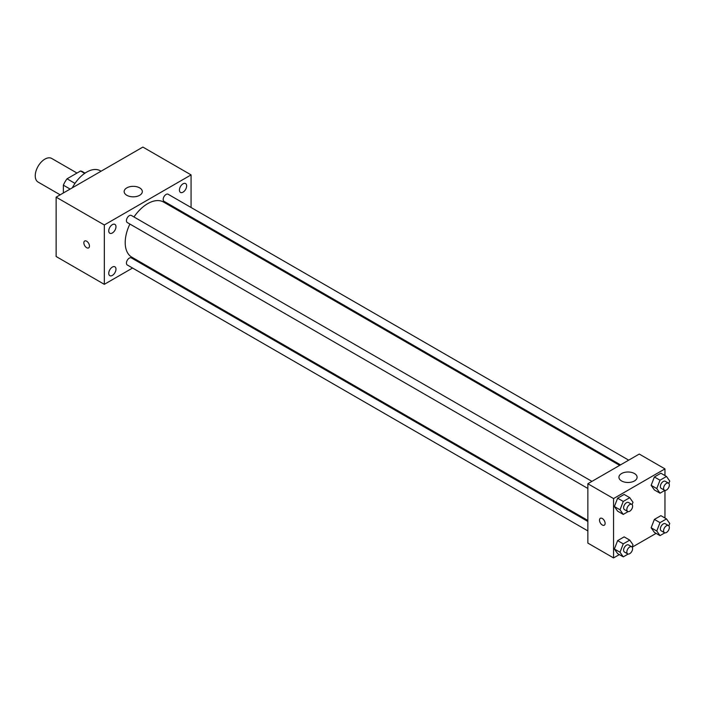 <?xml version="1.0" encoding="UTF-8"?>
<svg xmlns="http://www.w3.org/2000/svg" width="705" height="705" viewBox="0 0 705 705"><rect width="100%" height="100%" fill="white"/><g stroke="black" fill="none" stroke-linecap="round" stroke-linejoin="round"><path stroke-width="1.06" d="M76.995 173.051L51.703 158.449A13.633 7.87 120 0 0 41.198 162.106A13.633 7.87 120 0 0 35.25 175.818A13.633 7.87 120 0 0 38.07 182.057L60.172 194.818M74.986 183.388L67.045 178.797L80.564 170.989A17.59 10.161 120 0 1 82.6 171.712L85.041 173.122M63.362 192.976L63.362 185.168A17.59 10.161 120 0 1 67.045 178.797M70.121 189.072L63.362 185.168M84.679 173.368L80.564 170.989M101.062 171.209L100.286 170.76A27.266 15.739 120 0 0 72.289 187.83M132.558 268.032L104.322 284.335L56.136 256.505L56.136 197.153L142.877 147.072L191.073 174.893L191.073 207.49M183.036 183.82A5.111 2.952 120 0 0 179.704 188.323A5.111 2.952 120 0 0 180.489 192.412A5.111 2.952 120 0 0 185.591 189.46A5.111 2.952 120 0 0 185.591 183.564A5.111 2.952 120 0 0 183.036 183.82M112.359 224.631A5.111 2.952 120 0 0 109.019 229.125A5.111 2.952 120 0 0 109.804 233.223A5.111 2.952 120 0 0 114.915 230.271A5.111 2.952 120 0 0 114.915 224.375A5.111 2.952 120 0 0 112.359 224.631M112.359 267.072A5.111 2.952 120 0 0 109.019 271.566A5.111 2.952 120 0 0 109.804 275.664A5.111 2.952 120 0 0 114.915 272.712A5.111 2.952 120 0 0 114.915 266.816A5.111 2.952 120 0 0 112.359 267.072M104.322 284.335L104.322 224.974L56.136 197.153M104.322 224.974L191.073 174.893M139.669 195.294A9.086 5.243 180 0 1 129.764 196.431A9.086 5.243 180 0 1 124.15 191.584A9.086 5.243 180 0 1 133.245 186.34A9.086 5.243 180 0 1 142.331 191.584A9.086 5.243 180 0 1 139.669 195.294M141.599 262.815L140.736 263.309M89.465 246.071A3.974 2.291 60 0 1 88.645 247.896A3.974 2.291 60 0 1 84.67 245.596A3.974 2.291 60 0 1 84.67 241.013A3.974 2.291 60 0 1 87.728 242.071A3.974 2.291 60 0 1 89.465 246.071M88.645 247.896A3.974 2.291 60 0 1 84.67 245.596A3.974 2.291 60 0 1 84.67 241.004M191.073 216.937L191.073 217.933M628.693 460.153L168.116 194.245A4.089 2.362 120 0 0 166.072 194.448A4.089 2.362 120 0 0 163.181 199.453A4.089 2.362 120 0 0 164.027 201.322L620.515 464.877M587.855 521.453L131.368 257.898A4.089 2.362 120 0 0 129.323 258.101A4.089 2.362 120 0 0 126.433 263.115A4.089 2.362 120 0 0 127.279 264.983L587.855 530.9M591.944 481.374L131.368 215.466A4.089 2.362 120 0 0 129.323 215.659A4.089 2.362 120 0 0 126.653 219.264A4.089 2.362 120 0 0 127.279 222.542L587.855 488.459M129.887 224.049A31.804 18.365 120 0 0 125.208 242.599A31.804 18.365 120 0 0 131.8 257.158L587.855 520.457M619.66 465.371L163.604 202.071A31.804 18.365 120 0 0 133.976 216.964M619.334 554.588L613.553 557.928L587.855 543.088L587.855 483.736L639.259 454.055L664.965 468.896L664.965 475.567M656.091 533.377L632.182 547.177M654.39 489.949L651.147 485.331L654.39 476.968L660.885 473.214L654.39 476.968L651.147 485.331L654.39 489.949L660.012 493.192L656.769 488.574L660.012 480.211L666.507 476.465L669.75 481.083L668.842 483.41M617.633 553.61L614.39 548.992L617.633 540.62L624.128 536.875L617.633 540.62L614.39 548.992L617.633 553.61L623.255 556.853L620.012 552.235L623.255 543.872L629.75 540.118L632.993 544.745L632.094 547.071M664.965 490.398L664.965 518.008M613.553 557.928L613.553 498.576L664.965 468.896M654.39 532.39L651.147 527.772L654.39 519.409L660.885 515.655L654.39 519.409L651.147 527.772L654.39 532.39L660.012 535.633L656.769 531.015L660.012 522.652L666.507 518.906L669.75 523.524L668.842 525.851M617.633 511.169L614.39 506.551L617.633 498.188L624.128 494.434L617.633 498.188L614.39 506.551L617.633 511.169L623.255 514.412L620.012 509.794L623.255 501.431L629.75 497.686L632.993 502.304L632.094 504.63M613.553 498.576L587.855 483.736M621.59 480.951A9.086 5.243 180 0 1 618.928 477.241A9.086 5.243 180 0 1 628.014 471.998A9.086 5.243 180 0 1 637.1 477.241A9.086 5.243 180 0 1 631.495 482.088A9.086 5.243 180 0 1 621.59 480.951M605.119 523.383A3.974 2.291 60 0 1 604.3 525.199A3.974 2.291 60 0 1 600.325 522.907A3.974 2.291 60 0 1 600.325 518.316A3.974 2.291 60 0 1 603.383 519.382A3.974 2.291 60 0 1 605.119 523.383M604.3 525.199A3.974 2.291 60 0 1 600.325 522.907A3.974 2.291 60 0 1 600.325 518.316M628.12 511.61L623.255 514.412M631.759 504.366L628.552 502.506A4.089 2.362 120 0 0 625.397 503.599A4.089 2.362 120 0 0 623.608 507.715A4.089 2.362 120 0 0 624.463 509.592L627.67 511.442A4.089 2.362 120 0 0 631.759 509.08A4.089 2.362 120 0 0 631.759 504.366A4.089 2.362 120 0 0 628.613 505.459A4.089 2.362 120 0 0 626.824 509.574A4.089 2.362 120 0 0 627.67 511.442M620.012 509.794L614.39 506.551M623.255 501.431L617.633 498.188M629.75 497.686L624.128 494.434M664.877 490.389L660.012 493.192M668.516 483.145L665.3 481.286A4.089 2.362 120 0 0 662.154 482.379A4.089 2.362 120 0 0 660.365 486.494A4.089 2.362 120 0 0 661.211 488.371L664.427 490.222A4.089 2.362 120 0 0 668.516 487.86A4.089 2.362 120 0 0 668.516 483.145A4.089 2.362 120 0 0 665.361 484.238A4.089 2.362 120 0 0 663.581 488.353A4.089 2.362 120 0 0 664.427 490.222M656.769 488.574L651.147 485.331M660.012 480.211L654.39 476.968M666.507 476.465L660.885 473.214M628.12 554.051L623.255 556.853M631.759 546.798L628.552 544.947A4.089 2.362 120 0 0 625.397 546.04A4.089 2.362 120 0 0 623.608 550.156A4.089 2.362 120 0 0 624.463 552.033L627.67 553.883A4.089 2.362 120 0 0 631.759 551.522A4.089 2.362 120 0 0 631.759 546.798A4.089 2.362 120 0 0 628.613 547.9A4.089 2.362 120 0 0 626.824 552.015A4.089 2.362 120 0 0 627.67 553.883M620.012 552.235L614.39 548.992M623.255 543.872L617.633 540.62M629.75 540.118L624.128 536.875M664.877 532.83L660.012 535.633M668.516 525.586L665.3 523.727A4.089 2.362 120 0 0 662.154 524.82A4.089 2.362 120 0 0 660.365 528.935A4.089 2.362 120 0 0 661.211 530.812L664.427 532.663A4.089 2.362 120 0 0 668.516 530.301A4.089 2.362 120 0 0 668.516 525.586A4.089 2.362 120 0 0 665.361 526.679A4.089 2.362 120 0 0 663.581 530.795A4.089 2.362 120 0 0 664.427 532.663M656.769 531.015L651.147 527.772M660.012 522.652L654.39 519.409M666.507 518.906L660.885 515.655"/></g></svg>
